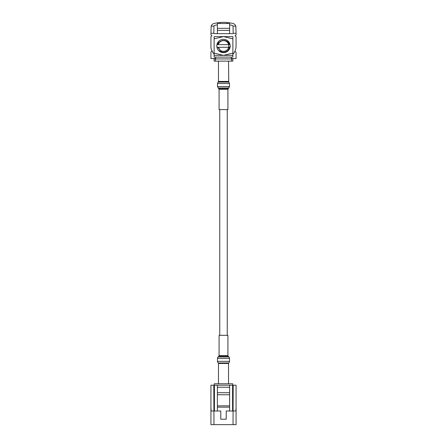 <?xml version="1.0" encoding="UTF-8"?>
<svg xmlns="http://www.w3.org/2000/svg" width="447" height="447" viewBox="0 0 447 447"><rect width="100%" height="100%" fill="white"/><g stroke="black" fill="none" stroke-linecap="round" stroke-linejoin="round"><path stroke-width="0.67" d="M227.238 335.328L227.238 109.576M219.762 335.328L219.762 109.576M214.292 385.197L214.292 383.766L232.708 383.766L232.708 385.197M236.072 407.597L235.86 411L226.216 411L226.216 419.213L220.784 419.213L220.784 411L211.14 411L210.928 407.597L210.928 424.65L236.072 424.65L236.072 385.197L236.072 424.65M210.928 385.197L210.928 407.597L210.928 385.197L214.415 385.197L214.415 411M233.027 424.65L233.194 385.197L236.072 385.197M213.806 385.197L213.973 424.65M229.618 394.746L217.382 394.746L217.382 387.231L229.618 387.231L229.618 405.848L217.382 405.848L217.382 411M229.618 405.848L229.618 407.156L217.382 407.156M229.618 407.156L229.618 411M232.585 411L232.585 385.197L229.618 385.197L229.618 387.231M217.382 387.231L217.382 385.197L214.415 385.197M217.382 394.746L217.382 405.848M217.382 392.706L229.618 392.706M217.382 385.197L229.618 385.197M232.585 385.197L233.194 385.197M229.406 47.315C228.462 53.914 218.063 53.774 216.991 47.315L229.406 47.315M216.812 45.98A6.688 6.688 0 0 0 223.5 52.668A6.688 6.688 0 0 0 230.188 45.98A6.688 6.688 0 0 0 223.5 39.291A6.688 6.688 0 0 0 216.812 45.98L217.069 47.315M217.784 47.315L220.08 50.098A5.353 5.353 0 0 0 228.68 47.315M218.896 48.6L218.376 47.315L220.08 50.098M229.311 44.644L228.68 44.644A5.353 5.353 0 0 0 218.32 44.644L218.281 44.644C219.248 38.928 228.227 39.057 229.311 44.644M230.188 45.98L228.227 50.707L223.5 52.668L218.896 50.595M218.376 44.644L216.946 44.644M228.624 47.315L228.775 44.644M218.773 41.253L217.421 44.644M228.68 44.644L218.32 44.644M232.865 55.355L232.865 57.115L214.135 57.115L214.135 55.355M215.65 58.546L210.928 58.546L210.928 51.913L212.023 50.818A9.89 9.89 0 0 1 210.928 47.818L210.928 36.615L211.934 35.777L210.928 34.939L211.14 26.122A4.012 4.012 0 0 1 213.973 23.518A39.481 39.481 0 0 1 233.027 23.518A4.012 4.012 0 0 1 235.86 26.122L236.072 34.939L235.066 35.777L236.072 36.615L236.072 45.98A12.237 12.237 0 0 1 234.898 51.209L236.072 52.388L236.072 58.546L231.35 58.546M236.072 33.29L233.194 33.29L233.032 26.122A1.676 1.676 0 0 0 231.959 25.328A37.47 37.47 0 0 0 229.618 24.864M217.382 24.864A37.47 37.47 0 0 0 215.041 25.328A1.676 1.676 0 0 0 213.968 26.122L213.806 33.29L210.928 33.29M220.103 23.518L220.103 22.495M211.14 26.122L213.968 26.122M226.897 22.495L226.897 23.518M233.032 26.122L235.86 26.122M213.806 33.29A0.67 0.67 0 0 0 214.415 33.676L232.585 33.676A0.67 0.67 0 0 0 233.194 33.29M217.382 28.317L217.382 23.518L229.618 23.518L229.618 28.317L217.382 28.317L217.382 30.351L229.618 30.351L229.618 28.317M229.618 33.676L229.618 30.351M217.382 33.676L217.382 30.351M234.898 51.209A12.455 12.455 0 0 1 232.876 54.338M214.124 54.238A12.455 12.455 0 0 1 212.023 50.818M232.876 53.115L232.876 55.355L214.124 55.355L214.124 53.115L223.5 55.355L232.876 53.115L232.876 36.604L223.5 36.604L232.876 38.844M214.124 38.844L223.5 36.604L214.124 36.604L214.124 53.115M215.482 61.133L214.124 61.133L214.124 58.926L215.482 58.926L215.482 61.133L231.518 61.133L231.518 58.926L232.876 58.926L232.876 61.133L231.518 61.133M215.482 58.926L231.518 58.926M228.534 383.766L228.534 363.461L218.466 363.461L218.466 383.766M228.534 363.461A0.682 0.682 0 0 1 228.735 362.981L218.265 362.981A0.682 0.682 0 0 1 218.466 363.461M228.914 362.796A2.039 2.039 0 0 0 229.512 361.355L229.512 358.354A2.039 2.039 0 0 0 228.914 356.913L228.115 356.114L218.885 356.114L218.086 356.913A2.039 2.039 0 0 0 217.488 358.354L217.488 361.355A2.039 2.039 0 0 0 218.086 362.796M228.115 356.114A0.682 0.682 0 0 1 227.914 355.633L219.086 355.633A0.682 0.682 0 0 1 218.885 356.114M227.914 355.633L227.914 335.328L219.086 335.328L219.086 355.633M227.914 89.271L219.086 89.271L219.086 109.576L227.914 109.576L227.914 89.271L229.512 86.545L229.512 83.544L228.914 82.103L218.086 82.103L228.735 81.918L228.534 61.133M228.735 362.981L218.265 362.981M229.512 361.355L217.488 361.355M229.512 358.354L217.488 358.354M228.914 356.913L218.086 356.913M218.265 81.918L218.466 81.438L228.534 81.438M219.086 89.271L217.488 86.545L217.488 83.544L229.512 83.544M217.488 86.545L229.512 86.545M218.086 87.986L228.914 87.986M218.885 88.791L228.115 88.791M215.65 57.115L215.65 58.926M231.35 57.115L231.35 58.926M218.466 81.438L218.466 61.133M217.488 83.544L218.086 82.103"/></g></svg>
